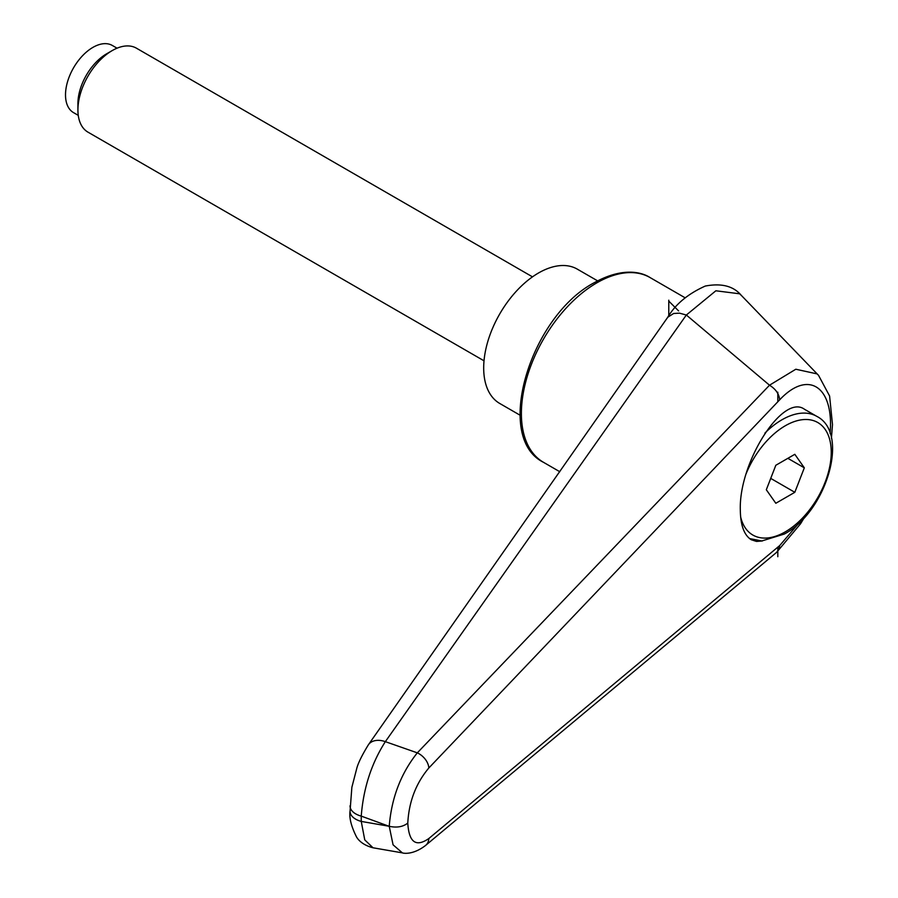<?xml version="1.0" encoding="UTF-8"?>
<svg xmlns="http://www.w3.org/2000/svg" width="898" height="898" viewBox="0 0 898 898"><rect width="100%" height="100%" fill="white"/><g stroke="black" fill="none" stroke-linecap="round" stroke-linejoin="round"><path stroke-width="1.35" d="M762.413 540.944L756.509 541.438L751.289 539.754C744.139 535.264 740.48 525.274 740.311 509.795C738.841 462.436 782.686 393.515 804.339 409.174L816.787 416.358A69.808 40.298 -60 0 0 781.889 419.815A69.808 40.298 -60 0 0 764.928 433.083M350.04 805.753A19.386 11.191 0 0 0 350.04 805.966A19.386 11.191 0 0 0 351.208 809.794A19.386 11.191 0 0 0 361.243 816.114C363.409 788.231 371.446 763.412 385.343 741.658L686.33 315.03L715.863 290.784L739.671 293.803L741.692 295.79M368.259 744.97A19.386 13.223 35.1 0 1 368.416 744.734C361.827 755.499 357.887 763.603 356.607 769.036L351.87 787.288L350.04 811.276A19.386 11.191 0 0 0 351.208 815.103A19.386 11.191 0 0 0 361.243 821.423L361.243 816.114A24387.603 18046.848 38.9 0 1 388.89 826.216A24387.603 18046.848 38.9 0 1 361.243 821.423L364.756 839.899L373.04 847.791M686.454 315.108L769.519 385.208L417.312 752.85A19423.785 6328.992 -155.2 0 0 385.343 741.658A19.386 13.223 35.1 0 0 368.416 744.734L667.764 317.241L673.635 313.481L679.528 313.155L686.33 315.03M798.984 522.984L779.689 545.58L428.829 838.53C415.942 847.465 408.927 842.313 407.782 823.084C408.927 801.69 415.942 783.325 428.829 767.992A14.548 9.508 -136.5 0 0 417.312 752.85C400.822 773.548 391.472 798.03 389.238 826.306L388.89 826.216M407.782 823.084C403.011 826.856 396.826 827.934 389.238 826.306L393.066 844.816L402.383 852.875L372.872 847.757C359.986 844.356 356.641 836.958 356.607 837.116C351.286 826.553 349.098 817.943 350.04 811.276M831.425 438.235L832.491 424.586L829.595 396.007L818.516 375.308L817.023 373.882L795.808 369.235L769.519 385.208M769.552 385.242C775.659 389.014 779.037 393.863 779.689 399.812C808.346 369.28 834.141 386.51 830.111 433.487M779.689 545.58L779.037 548.891L776.624 552.349L425.674 845.355A14.548 10.697 50.3 0 1 425.405 845.579M428.829 838.53A14.548 10.697 50.3 0 1 425.674 845.366C413.507 854.84 403.853 853.493 402.383 852.875M520.032 415.19L499.748 403.471A77.565 44.777 -60 0 1 483.685 367.967A77.565 44.777 -60 0 1 517.54 289.919A77.565 44.777 -60 0 1 577.302 269.142L597.597 280.849M532.492 276.853L136.44 48.189A48.47 27.984 120 0 0 112.205 50.591L106.638 53.801A40.601 23.438 120 0 0 77.924 103.539L77.924 109.96A48.47 27.984 120 0 0 87.97 132.152L484.011 360.805M112.205 50.591A48.47 27.984 120 0 0 77.924 109.96M78.272 115.359L73.535 112.632A38.782 22.394 -60 0 1 65.509 94.874A38.782 22.394 -60 0 1 82.436 55.844A38.782 22.394 -60 0 1 112.317 45.461L117.054 48.189M804.316 467.824L794.82 492.306L775.816 503.273L766.32 489.758L775.816 465.276L794.82 454.309L804.316 467.824L787.86 458.328M794.82 492.306L770.731 478.398M668.774 315.86L668.774 301.099L678.574 310.888M777.814 547.151L777.814 556.715M777.814 392.213L777.814 401.776L779.689 399.812M668.774 301.099L668.774 300.19M650.118 277.594C640.319 271.23 621.068 267.851 594.375 282.634C530.392 316.152 493.193 437.595 543.47 462.302A106.649 61.569 -60 0 1 521.39 413.484A106.649 61.569 -60 0 1 596.8 282.87A106.649 61.569 -60 0 1 650.118 277.594L685.107 297.799M428.829 767.992L777.814 401.776M746.204 473.572A64.959 37.503 -60 0 1 785.312 425.753A64.959 37.503 -60 0 1 831.245 452.278A64.959 37.503 -60 0 1 785.312 531.829A64.959 37.503 -60 0 1 740.614 516.777M543.47 462.302L559.802 471.731M667.685 317.353C675.442 304.265 687.969 293.837 705.267 286.058C721.431 282.993 733.397 286.047 741.153 295.206L818.011 374.792M804.384 517.495L800.556 523.77L776.703 552.281M749.572 538.576L761.83 540.955L784.313 534.052C826.104 512.006 850.361 433.184 816.787 416.358"/></g></svg>
